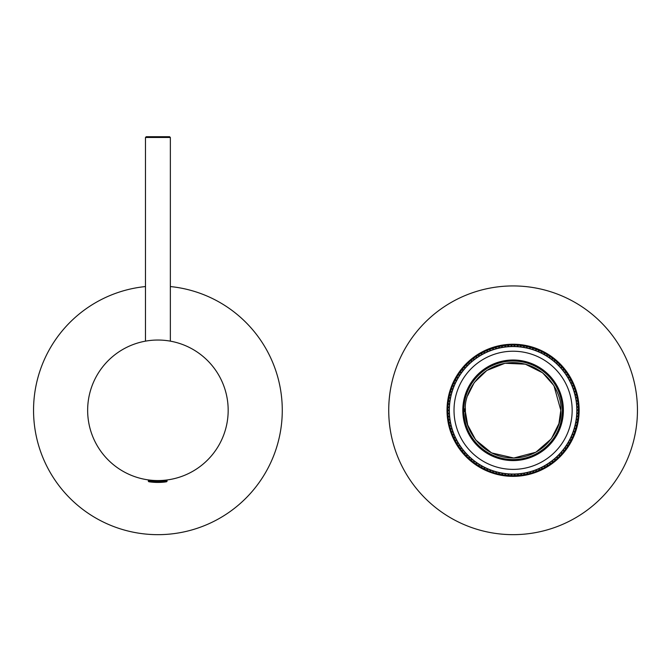 <?xml version="1.0" encoding="UTF-8"?>
<svg xmlns="http://www.w3.org/2000/svg" width="671" height="671" viewBox="0 0 671 671"><rect width="100%" height="100%" fill="white"/><g stroke="black" fill="none" stroke-linecap="round" stroke-linejoin="round"><path stroke-width="1.01" d="M447.8 410.3A65.288 65.288 0 0 1 576.985 396.871A65.288 65.288 0 0 1 454.2 438.498A65.288 65.288 0 0 1 447.8 410.3M637.45 410.3A124.361 124.361 0 0 1 450.904 517.995A124.361 124.361 0 0 1 450.904 302.596A124.361 124.361 0 0 1 637.45 410.3M447.02 410.3A66.068 66.068 0 0 0 546.119 467.511A66.068 66.068 0 0 0 546.119 353.08A66.068 66.068 0 0 0 447.02 410.3M170.35 286.559A124.361 124.361 0 0 1 282.273 410.3A124.361 124.361 0 0 1 162.063 534.594A124.361 124.361 0 0 1 33.827 418.595A124.361 124.361 0 0 1 145.473 286.559M502.805 474.774L501.74 473.181A63.896 63.896 0 0 1 499.903 472.82L498.31 473.894M496.641 473.483L495.726 471.788A63.896 63.896 0 0 1 493.94 471.26L492.246 472.174M490.618 471.604L489.872 469.826A63.896 63.896 0 0 1 488.144 469.13L486.374 469.876M484.814 469.146L484.244 467.31A63.896 63.896 0 0 1 482.592 466.446L480.755 467.016M479.27 466.144L478.876 464.265A63.896 63.896 0 0 1 477.316 463.242L475.437 463.636M474.036 462.621L473.827 460.717A63.896 63.896 0 0 1 472.376 459.543L470.463 459.752M469.172 458.612L469.146 456.691A63.896 63.896 0 0 1 467.813 455.391L465.892 455.416M464.718 454.15L464.877 452.237A63.896 63.896 0 0 1 463.678 450.811L461.765 450.652M460.717 449.285L461.061 447.389A63.896 63.896 0 0 1 459.996 445.854L458.108 445.51M457.194 444.051L457.723 442.197A63.896 63.896 0 0 1 456.817 440.57L454.972 440.042M454.2 438.498L454.904 436.712A63.896 63.896 0 0 1 454.158 435.001L452.371 434.296M451.759 432.686L452.631 430.975A63.896 63.896 0 0 1 452.053 429.205L450.342 428.333M449.88 426.672L450.92 425.045A63.896 63.896 0 0 1 450.509 423.225L448.891 422.193M448.597 420.499L449.78 418.981A63.896 63.896 0 0 1 449.553 417.127L448.043 415.945M447.918 414.225L449.243 412.833A63.896 63.896 0 0 1 449.193 410.971L447.8 409.645M447.842 407.926L449.293 406.668A63.896 63.896 0 0 1 449.427 404.806L448.169 403.355M448.379 401.644L449.939 400.528A63.896 63.896 0 0 1 450.258 398.691L449.142 397.123M449.511 395.437L451.18 394.481A63.896 63.896 0 0 1 451.667 392.686L450.711 391.017M451.239 389.381L452.992 388.584A63.896 63.896 0 0 1 453.655 386.84L452.858 385.087M453.546 383.51L455.366 382.889A63.896 63.896 0 0 1 456.188 381.22L455.575 379.4M456.406 377.89L458.276 377.454A63.896 63.896 0 0 1 459.258 375.869L458.821 373.999M459.803 372.573L461.707 372.321A63.896 63.896 0 0 1 462.831 370.837L462.579 368.933M463.686 367.616L465.607 367.54A63.896 63.896 0 0 1 466.873 366.173L466.798 364.252M468.031 363.045L469.952 363.162A63.896 63.896 0 0 1 471.344 361.921L471.461 360M472.803 358.918L474.699 359.22A63.896 63.896 0 0 1 476.209 358.121L476.502 356.217M477.945 355.278L479.807 355.756A63.896 63.896 0 0 1 481.409 354.808L481.887 352.946M483.414 352.141L485.225 352.795A63.896 63.896 0 0 1 486.911 352.007L487.565 350.203M489.167 349.549L490.895 350.379A63.896 63.896 0 0 1 492.657 349.759L493.487 348.023M495.131 347.528L496.783 348.517A63.896 63.896 0 0 1 498.595 348.064L499.585 346.421M501.271 346.085L502.814 347.234A63.896 63.896 0 0 1 504.659 346.957L505.808 345.414M507.519 345.246L508.945 346.538A63.896 63.896 0 0 1 510.807 346.446L512.099 345.02M513.818 345.011L515.118 346.429A63.896 63.896 0 0 1 516.98 346.521L518.398 345.221M520.117 345.389L521.266 346.924A63.896 63.896 0 0 1 523.112 347.192L524.655 346.043M526.341 346.37L527.339 348.014A63.896 63.896 0 0 1 529.151 348.45L530.795 347.452M532.447 347.947L533.286 349.675A63.896 63.896 0 0 1 535.047 350.287L536.775 349.457M538.368 350.103L539.039 351.906A63.896 63.896 0 0 1 540.725 352.686L542.529 352.023M544.064 352.82L544.55 354.682A63.896 63.896 0 0 1 546.16 355.622L548.014 355.135M549.457 356.075L549.767 357.978A63.896 63.896 0 0 1 551.277 359.069L553.172 358.767M554.523 359.841L554.64 361.753A63.896 63.896 0 0 1 556.041 362.994L557.962 362.868M559.195 364.068L559.128 365.989A63.896 63.896 0 0 1 560.402 367.356L562.323 367.414M563.439 368.731L563.187 370.635A63.896 63.896 0 0 1 564.328 372.12L566.232 372.363M567.213 373.781L566.777 375.659A63.896 63.896 0 0 1 567.767 377.236L569.637 377.672M570.484 379.174L569.872 380.994A63.896 63.896 0 0 1 570.702 382.663L572.522 383.275M573.219 384.852L572.43 386.605A63.896 63.896 0 0 1 573.101 388.35L574.854 389.138M575.391 390.774L574.443 392.443A63.896 63.896 0 0 1 574.938 394.246L576.607 395.194M576.985 396.871L575.877 398.448A63.896 63.896 0 0 1 576.196 400.285L577.765 401.392M577.983 403.095L576.725 404.554A63.896 63.896 0 0 1 576.867 406.416L578.327 407.666M578.368 409.394L576.985 410.719A63.896 63.896 0 0 1 576.943 412.59L578.276 413.973M578.159 415.693L576.649 416.884A63.896 63.896 0 0 1 576.423 418.738L577.614 420.247M577.328 421.942L575.718 422.982A63.896 63.896 0 0 1 575.315 424.802L576.355 426.421M575.911 428.081L574.2 428.962A63.896 63.896 0 0 1 573.63 430.74L574.51 432.451M573.898 434.062L572.111 434.766A63.896 63.896 0 0 1 571.373 436.486L572.086 438.272M571.323 439.815L569.478 440.352A63.896 63.896 0 0 1 568.58 441.979L569.109 443.833M568.203 445.292L566.316 445.645A63.896 63.896 0 0 1 565.259 447.188L565.611 449.075M564.571 450.451L562.659 450.618A63.896 63.896 0 0 1 561.459 452.044L561.627 453.965M560.461 455.232L558.54 455.215A63.896 63.896 0 0 1 557.207 456.515L557.19 458.444M555.907 459.585L553.994 459.383A63.896 63.896 0 0 1 552.543 460.558L552.342 462.47M550.95 463.485L549.071 463.099A63.896 63.896 0 0 1 547.511 464.131L547.125 466.01M545.649 466.89L543.812 466.328A63.896 63.896 0 0 1 542.16 467.201L541.598 469.037M540.038 469.767L538.259 469.029A63.896 63.896 0 0 1 536.54 469.742L535.793 471.512M534.175 472.09L532.48 471.185A63.896 63.896 0 0 1 530.694 471.721L529.788 473.416M528.119 473.835L526.517 472.77A63.896 63.896 0 0 1 524.688 473.13L523.623 474.733M521.921 474.993L520.428 473.776A63.896 63.896 0 0 1 518.574 473.961L517.358 475.445M509.079 475.462L507.855 473.978A63.896 63.896 0 0 1 506.001 473.801L504.517 475.026M515.378 475.546L514.02 474.187A63.896 63.896 0 0 1 512.158 474.187L510.799 475.546M495.726 471.788A63.896 63.896 0 0 1 493.94 471.26A63.896 63.896 0 0 0 495.726 471.788A63.896 63.896 0 0 1 493.94 471.26A63.896 63.896 0 0 0 495.726 471.788M478.876 464.265A63.896 63.896 0 0 1 477.316 463.242A63.896 63.896 0 0 0 478.876 464.265A63.896 63.896 0 0 1 477.316 463.242A63.896 63.896 0 0 0 478.876 464.265M473.827 460.717A63.896 63.896 0 0 1 472.376 459.543A63.896 63.896 0 0 0 473.827 460.717A63.896 63.896 0 0 1 472.376 459.543A63.896 63.896 0 0 0 473.827 460.717M469.146 456.691A63.896 63.896 0 0 1 467.813 455.391A63.896 63.896 0 0 0 469.146 456.691A63.896 63.896 0 0 1 467.813 455.391A63.896 63.896 0 0 0 469.146 456.691M464.877 452.237A63.896 63.896 0 0 1 463.678 450.811A63.896 63.896 0 0 0 464.877 452.237A63.896 63.896 0 0 1 463.678 450.811A63.896 63.896 0 0 0 464.877 452.237M461.061 447.389A63.896 63.896 0 0 1 459.996 445.854A63.896 63.896 0 0 0 461.061 447.389A63.896 63.896 0 0 1 459.996 445.854A63.896 63.896 0 0 0 461.061 447.389M457.723 442.197A63.896 63.896 0 0 1 456.817 440.57A63.896 63.896 0 0 0 457.723 442.197A63.896 63.896 0 0 1 456.817 440.57A63.896 63.896 0 0 0 457.723 442.197M454.904 436.712A63.896 63.896 0 0 1 454.158 435.001A63.896 63.896 0 0 0 454.904 436.712A63.896 63.896 0 0 1 454.158 435.001A63.896 63.896 0 0 0 454.904 436.712M452.631 430.975A63.896 63.896 0 0 1 452.053 429.205A63.896 63.896 0 0 0 452.631 430.975A63.896 63.896 0 0 1 452.053 429.205A63.896 63.896 0 0 0 452.631 430.975M450.92 425.045A63.896 63.896 0 0 1 450.509 423.225A63.896 63.896 0 0 0 450.92 425.045A63.896 63.896 0 0 1 450.509 423.225A63.896 63.896 0 0 0 450.92 425.045M449.78 418.981A63.896 63.896 0 0 1 449.553 417.127A63.896 63.896 0 0 0 449.78 418.981A63.896 63.896 0 0 1 449.553 417.127A63.896 63.896 0 0 0 449.78 418.981M449.243 412.833A63.896 63.896 0 0 1 449.193 410.971A63.896 63.896 0 0 0 449.243 412.833A63.896 63.896 0 0 1 449.193 410.971A63.896 63.896 0 0 0 449.243 412.833M449.293 406.668A63.896 63.896 0 0 1 449.427 404.806A63.896 63.896 0 0 0 449.293 406.668A63.896 63.896 0 0 1 449.427 404.806A63.896 63.896 0 0 0 449.293 406.668M449.939 400.528A63.896 63.896 0 0 1 450.258 398.691A63.896 63.896 0 0 0 449.939 400.528A63.896 63.896 0 0 1 450.258 398.691A63.896 63.896 0 0 0 449.939 400.528M451.18 394.481A63.896 63.896 0 0 1 451.667 392.686A63.896 63.896 0 0 0 451.18 394.481A63.896 63.896 0 0 1 451.667 392.686A63.896 63.896 0 0 0 451.18 394.481M452.992 388.584A63.896 63.896 0 0 1 453.655 386.84A63.896 63.896 0 0 0 452.992 388.584A63.896 63.896 0 0 1 453.655 386.84A63.896 63.896 0 0 0 452.992 388.584M455.366 382.889A63.896 63.896 0 0 1 456.188 381.22A63.896 63.896 0 0 0 455.366 382.889A63.896 63.896 0 0 1 456.188 381.22A63.896 63.896 0 0 0 455.366 382.889M458.276 377.454A63.896 63.896 0 0 1 459.258 375.869A63.896 63.896 0 0 0 458.276 377.454A63.896 63.896 0 0 1 459.258 375.869A63.896 63.896 0 0 0 458.276 377.454M465.607 367.54A63.896 63.896 0 0 1 466.873 366.173A63.896 63.896 0 0 0 465.607 367.54A63.896 63.896 0 0 1 466.873 366.173A63.896 63.896 0 0 0 465.607 367.54M469.952 363.162A63.896 63.896 0 0 1 471.344 361.921A63.896 63.896 0 0 0 469.952 363.162A63.896 63.896 0 0 1 471.344 361.921A63.896 63.896 0 0 0 469.952 363.162M474.699 359.22A63.896 63.896 0 0 1 476.209 358.121A63.896 63.896 0 0 0 474.699 359.22A63.896 63.896 0 0 1 476.209 358.121A63.896 63.896 0 0 0 474.699 359.22M479.807 355.756A63.896 63.896 0 0 1 481.409 354.808A63.896 63.896 0 0 0 479.807 355.756A63.896 63.896 0 0 1 481.409 354.808A63.896 63.896 0 0 0 479.807 355.756M490.895 350.379A63.896 63.896 0 0 1 492.657 349.759A63.896 63.896 0 0 0 490.895 350.379A63.896 63.896 0 0 1 492.657 349.759A63.896 63.896 0 0 0 490.895 350.379M496.783 348.517A63.896 63.896 0 0 1 498.595 348.064A63.896 63.896 0 0 0 496.783 348.517A63.896 63.896 0 0 1 498.595 348.064A63.896 63.896 0 0 0 496.783 348.517M502.814 347.234A63.896 63.896 0 0 1 504.659 346.957A63.896 63.896 0 0 0 502.814 347.234A63.896 63.896 0 0 1 504.659 346.957A63.896 63.896 0 0 0 502.814 347.234M508.945 346.538A63.896 63.896 0 0 1 510.807 346.446A63.896 63.896 0 0 0 508.945 346.538A63.896 63.896 0 0 1 510.807 346.446A63.896 63.896 0 0 0 508.945 346.538M515.118 346.429A63.896 63.896 0 0 1 516.98 346.521A63.896 63.896 0 0 0 515.118 346.429A63.896 63.896 0 0 1 516.98 346.521A63.896 63.896 0 0 0 515.118 346.429M521.266 346.924A63.896 63.896 0 0 1 523.112 347.192A63.896 63.896 0 0 0 521.266 346.924A63.896 63.896 0 0 1 523.112 347.192A63.896 63.896 0 0 0 521.266 346.924M527.339 348.014A63.896 63.896 0 0 1 529.151 348.45A63.896 63.896 0 0 0 527.339 348.014A63.896 63.896 0 0 1 529.151 348.45A63.896 63.896 0 0 0 527.339 348.014M533.286 349.675A63.896 63.896 0 0 1 535.047 350.287A63.896 63.896 0 0 0 533.286 349.675A63.896 63.896 0 0 1 535.047 350.287A63.896 63.896 0 0 0 533.286 349.675M539.039 351.906A63.896 63.896 0 0 1 540.725 352.686A63.896 63.896 0 0 0 539.039 351.906A63.896 63.896 0 0 1 540.725 352.686A63.896 63.896 0 0 0 539.039 351.906M544.55 354.682A63.896 63.896 0 0 1 546.16 355.622A63.896 63.896 0 0 0 544.55 354.682A63.896 63.896 0 0 1 546.16 355.622A63.896 63.896 0 0 0 544.55 354.682M549.767 357.978A63.896 63.896 0 0 1 551.277 359.069A63.896 63.896 0 0 0 549.767 357.978A63.896 63.896 0 0 1 551.277 359.069A63.896 63.896 0 0 0 549.767 357.978M554.64 361.753A63.896 63.896 0 0 1 556.041 362.994A63.896 63.896 0 0 0 554.64 361.753A63.896 63.896 0 0 1 556.041 362.994A63.896 63.896 0 0 0 554.64 361.753M559.128 365.989A63.896 63.896 0 0 1 560.402 367.356A63.896 63.896 0 0 0 559.128 365.989A63.896 63.896 0 0 1 560.402 367.356A63.896 63.896 0 0 0 559.128 365.989M563.187 370.635A63.896 63.896 0 0 1 564.328 372.12A63.896 63.896 0 0 0 563.187 370.635A63.896 63.896 0 0 1 564.328 372.12A63.896 63.896 0 0 0 563.187 370.635M566.777 375.659A63.896 63.896 0 0 1 567.767 377.236A63.896 63.896 0 0 0 566.777 375.659A63.896 63.896 0 0 1 567.767 377.236A63.896 63.896 0 0 0 566.777 375.659M569.872 380.994A63.896 63.896 0 0 1 570.702 382.663A63.896 63.896 0 0 0 569.872 380.994A63.896 63.896 0 0 1 570.702 382.663A63.896 63.896 0 0 0 569.872 380.994M572.43 386.605A63.896 63.896 0 0 1 573.101 388.35A63.896 63.896 0 0 0 572.43 386.605A63.896 63.896 0 0 1 573.101 388.35A63.896 63.896 0 0 0 572.43 386.605M574.443 392.443A63.896 63.896 0 0 1 574.938 394.246A63.896 63.896 0 0 0 574.443 392.443A63.896 63.896 0 0 1 574.938 394.246A63.896 63.896 0 0 0 574.443 392.443M575.877 398.448A63.896 63.896 0 0 1 576.196 400.285A63.896 63.896 0 0 0 575.877 398.448A63.896 63.896 0 0 1 576.196 400.285A63.896 63.896 0 0 0 575.877 398.448M576.725 404.554A63.896 63.896 0 0 1 576.867 406.416A63.896 63.896 0 0 0 576.725 404.554A63.896 63.896 0 0 1 576.867 406.416A63.896 63.896 0 0 0 576.725 404.554M576.985 410.719A63.896 63.896 0 0 1 576.943 412.59A63.896 63.896 0 0 0 576.985 410.719A63.896 63.896 0 0 1 576.943 412.59A63.896 63.896 0 0 0 576.985 410.719L577.429 410.3M576.649 416.884A63.896 63.896 0 0 1 576.423 418.738A63.896 63.896 0 0 0 576.649 416.884A63.896 63.896 0 0 1 576.423 418.738A63.896 63.896 0 0 0 576.649 416.884M575.718 422.982A63.896 63.896 0 0 1 575.315 424.802A63.896 63.896 0 0 0 575.718 422.982A63.896 63.896 0 0 1 575.315 424.802A63.896 63.896 0 0 0 575.718 422.982M566.316 445.645A63.896 63.896 0 0 1 565.259 447.188A63.896 63.896 0 0 0 566.316 445.645A63.896 63.896 0 0 1 565.259 447.188A63.896 63.896 0 0 0 566.316 445.645M562.659 450.618A63.896 63.896 0 0 1 561.459 452.044A63.896 63.896 0 0 0 562.659 450.618A63.896 63.896 0 0 1 561.459 452.044A63.896 63.896 0 0 0 562.659 450.618M558.54 455.215A63.896 63.896 0 0 1 557.207 456.515A63.896 63.896 0 0 0 558.54 455.215A63.896 63.896 0 0 1 557.207 456.515A63.896 63.896 0 0 0 558.54 455.215M526.517 472.77A63.896 63.896 0 0 1 524.688 473.13A63.896 63.896 0 0 0 526.517 472.77A63.896 63.896 0 0 1 524.688 473.13A63.896 63.896 0 0 0 526.517 472.77M520.428 473.776A63.896 63.896 0 0 1 518.574 473.961A63.896 63.896 0 0 0 520.428 473.776A63.896 63.896 0 0 1 518.574 473.961A63.896 63.896 0 0 0 520.428 473.776M507.855 473.978A63.896 63.896 0 0 1 506.001 473.801A63.896 63.896 0 0 0 507.855 473.978A63.896 63.896 0 0 1 506.001 473.801A63.896 63.896 0 0 0 507.855 473.978M514.02 474.187A63.896 63.896 0 0 1 512.158 474.187A63.896 63.896 0 0 0 514.02 474.187A63.896 63.896 0 0 1 512.158 474.187A63.896 63.896 0 0 0 514.02 474.187M574.2 428.962A63.896 63.896 0 0 1 573.63 430.74A63.896 63.896 0 0 0 574.2 428.962A63.896 63.896 0 0 1 573.63 430.74M572.111 434.766A63.896 63.896 0 0 1 571.373 436.486A63.896 63.896 0 0 0 572.111 434.766A63.896 63.896 0 0 1 571.373 436.486M553.994 459.383A63.896 63.896 0 0 1 552.543 460.558A63.896 63.896 0 0 0 553.994 459.383M549.071 463.099A63.896 63.896 0 0 1 547.511 464.131A63.896 63.896 0 0 0 549.071 463.099A63.896 63.896 0 0 1 547.511 464.131M543.812 466.328A63.896 63.896 0 0 1 542.16 467.201A63.896 63.896 0 0 0 543.812 466.328A63.896 63.896 0 0 1 542.16 467.201M489.872 469.826A63.896 63.896 0 0 1 488.144 469.13M569.478 440.352A63.896 63.896 0 0 1 568.58 441.979M538.259 469.029A63.896 63.896 0 0 1 536.54 469.742M576.976 410.3A63.888 63.888 0 0 1 481.141 465.632A63.888 63.888 0 0 1 481.141 354.967A63.888 63.888 0 0 1 576.976 410.3M572.162 410.3A59.073 59.073 0 0 1 513.089 469.373A59.073 59.073 0 0 1 454.015 410.3A59.073 59.073 0 0 1 513.089 351.227A59.073 59.073 0 0 1 572.162 410.3M449.352 410.3A63.737 63.737 0 0 0 544.953 465.498A63.737 63.737 0 0 0 544.953 355.102A63.737 63.737 0 0 0 449.352 410.3M563.38 410.3A50.291 50.291 0 0 0 487.943 366.743A50.291 50.291 0 0 0 487.943 453.848A50.291 50.291 0 0 0 563.38 410.3M562.843 410.3A49.755 49.755 0 0 1 488.211 453.386A49.755 49.755 0 0 1 488.211 367.205A49.755 49.755 0 0 1 562.843 410.3M463.963 414.342A49.293 49.293 0 0 1 463.963 406.257M465.682 396.779A49.293 49.293 0 0 1 466.79 393.374M472.183 382.789A49.293 49.293 0 0 1 474.288 379.895M482.684 371.499A49.293 49.293 0 0 1 485.578 369.394M496.163 364.001A49.293 49.293 0 0 1 499.568 362.894M511.302 361.032A49.293 49.293 0 0 1 514.875 361.032M526.609 362.894A49.293 49.293 0 0 1 530.015 364.001M540.6 369.394A49.293 49.293 0 0 1 543.493 371.499M551.889 379.895A49.293 49.293 0 0 1 553.994 382.789M559.388 393.374A49.293 49.293 0 0 1 560.495 396.779M562.348 408.513A49.293 49.293 0 0 1 562.348 412.086M560.495 423.82A49.293 49.293 0 0 1 559.388 427.226M553.994 437.811A49.293 49.293 0 0 1 551.889 440.704M543.493 449.1A49.293 49.293 0 0 1 540.6 451.206M530.015 456.599A49.293 49.293 0 0 1 526.609 457.706M514.875 459.56A49.293 49.293 0 0 1 511.302 459.56M499.568 457.706A49.293 49.293 0 0 1 496.163 456.599M485.578 451.206A49.293 49.293 0 0 1 482.684 449.1M474.288 440.704A49.293 49.293 0 0 1 472.183 437.811M466.79 427.226A49.293 49.293 0 0 1 465.682 423.82M513.089 351.227A59.073 59.073 0 0 1 572.162 410.3A59.073 59.073 0 0 1 513.089 469.373A59.073 59.073 0 0 1 454.015 410.3A59.073 59.073 0 0 1 513.089 351.227M465.389 408.891C463.938 394.791 479.077 362.625 513.793 362.583C548.492 363.657 562.675 396.251 560.813 410.3C562.675 424.349 548.492 456.943 513.793 458.016C479.077 457.974 463.938 425.808 465.389 411.709L465.389 408.891M463.846 412.078C465.397 410.895 465.397 409.704 463.846 408.513A49.277 49.277 0 0 1 538.243 367.926A49.277 49.277 0 0 1 538.243 452.673A49.277 49.277 0 0 1 463.846 412.078L464.022 411.784C465.078 410.795 465.078 409.805 464.022 408.807L464.475 408.857M463.871 412.791L463.98 414.342M465.389 411.709L467.679 424.986L475.68 439.941L491.549 452.883L513.793 458.016L535.877 452.229L551.352 438.817L558.909 423.636L560.813 410.3L553.927 385.607L542.646 372.833L525.351 364.177L505.045 363.254L486.827 370.451L474.28 382.529L467.679 395.613M463.82 406.257A49.436 49.436 0 0 1 465.531 396.813L465.708 396.746M465.531 396.813L465.397 397.274M466.79 393.416L466.689 393.256A49.436 49.436 0 0 1 472.023 382.78L472.216 382.764M466.857 392.803L466.689 393.256M474.271 379.937L474.221 379.752A49.436 49.436 0 0 1 482.541 371.432L482.726 371.482M485.552 369.427L485.569 369.235A49.436 49.436 0 0 1 496.045 363.9L496.204 364.001M496.045 363.9L495.592 364.059M499.534 362.919L499.601 362.743A49.436 49.436 0 0 1 511.218 360.897L511.344 361.048M500.063 362.608L499.601 362.743M511.218 360.897L510.74 360.923M514.833 361.048L514.959 360.897A49.436 49.436 0 0 1 526.576 362.743L526.643 362.919M515.437 360.923L514.959 360.897M526.576 362.743L526.114 362.608M529.973 364.001L530.132 363.9A49.436 49.436 0 0 1 540.608 369.235L540.625 369.427M530.585 364.059L530.132 363.9M543.451 371.482L543.636 371.432A49.436 49.436 0 0 1 551.956 379.752L551.906 379.937M553.961 382.764L554.154 382.78A49.436 49.436 0 0 1 559.488 393.256L559.388 393.416M559.488 393.256L559.32 392.803M560.47 396.746L560.646 396.813A49.436 49.436 0 0 1 562.483 408.429L562.332 408.547M560.771 397.274L560.646 396.813M562.483 408.429L562.466 407.951M562.332 412.044L562.483 412.17A49.436 49.436 0 0 1 560.646 423.787L560.47 423.854M562.466 412.648L562.483 412.17M560.646 423.787L560.771 423.326M559.388 427.184L559.488 427.343A49.436 49.436 0 0 1 554.154 437.819L553.961 437.827M559.32 427.788L559.488 427.343M551.906 440.662L551.956 440.847A49.436 49.436 0 0 1 543.636 449.159L543.451 449.109M540.625 451.172L540.608 451.365A49.436 49.436 0 0 1 530.132 456.699L529.973 456.599M530.132 456.699L530.585 456.532M526.643 457.672L526.576 457.857A49.436 49.436 0 0 1 514.959 459.694L514.833 459.543M526.114 457.983L526.576 457.857M514.959 459.694L515.437 459.677M511.344 459.543L511.218 459.694A49.436 49.436 0 0 1 499.601 457.857L499.534 457.672M510.74 459.677L511.218 459.694M499.601 457.857L500.063 457.983M496.204 456.599L496.045 456.699A49.436 49.436 0 0 1 485.569 451.365L485.552 451.172M495.592 456.532L496.045 456.699M482.726 449.109L482.541 449.159A49.436 49.436 0 0 1 474.221 440.847L474.271 440.662M472.216 437.827L472.023 437.819A49.436 49.436 0 0 1 466.689 427.343L466.79 427.184M466.689 427.343L466.857 427.788M465.708 423.854L465.531 423.787A49.436 49.436 0 0 1 463.82 414.342M465.397 423.326L465.531 423.787M157.911 340.038A70.262 70.262 0 0 1 218.763 445.427A70.262 70.262 0 0 1 97.06 445.427A70.262 70.262 0 0 1 157.911 340.038M146.488 136.699L169.335 136.699M165.544 480.151L164.512 480.251L166.534 480.251L165.611 480.251L167.113 480.872L148.274 480.872L150.212 480.142M148.895 480.251L150.279 480.151M148.803 481.736L166.618 481.736L167.121 481.124L166.626 481.736C164.403 482.105 164.403 482.105 166.618 481.736L167.113 481.124L148.274 481.124L148.803 481.736A60.247 60.247 0 0 0 164.923 482.021L165.066 481.862M464.433 409.075A48.673 48.673 0 0 0 464.433 411.524A48.673 48.673 0 0 1 464.433 409.075M170.35 341.145L170.35 137.48L145.473 137.48L145.473 341.145M167.121 480.872L166.534 480.251M465.171 396.955L463.51 406.257M471.638 382.797L466.479 392.929M482.164 371.34L474.129 379.375M485.586 368.849L495.718 363.682M499.744 362.374L510.967 360.595M515.211 360.595L526.433 362.374M540.591 368.849L530.459 363.682M552.048 379.375L544.013 371.34M559.698 392.929L554.54 382.797M562.784 408.178L561.006 396.955M561.006 423.644L562.784 412.413M554.54 437.794L559.698 427.67M544.013 449.26L552.048 441.224M530.459 456.909L540.591 451.751M515.211 459.996L526.433 458.218M499.744 458.218L510.967 459.996M485.586 451.751L495.718 456.909M474.129 441.224L482.164 449.26M466.479 427.67L471.638 437.794M465.171 423.644L463.51 414.342M170.35 137.48L169.57 136.699M145.473 137.48L146.253 136.699M166.626 481.736L164.923 482.021L166.626 481.736"/></g></svg>
